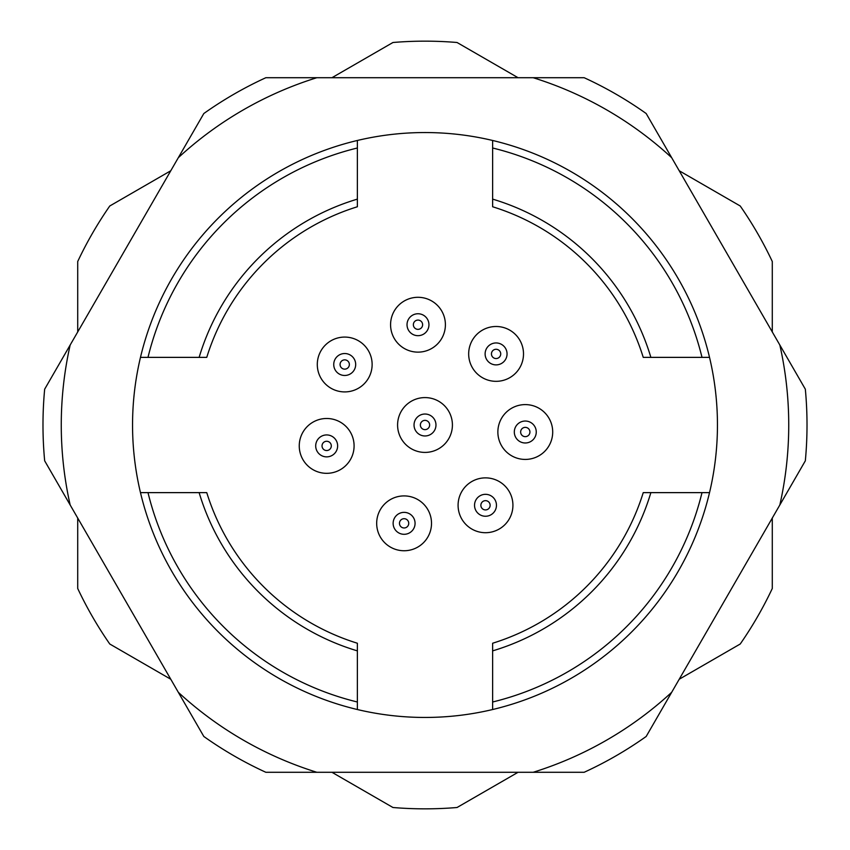 <?xml version="1.0" encoding="UTF-8"?>
<svg xmlns="http://www.w3.org/2000/svg" width="850" height="850" viewBox="0 0 850 850"><rect width="100%" height="100%" fill="white"/><g stroke="black" fill="none" stroke-linecap="round" stroke-linejoin="round"><path stroke-width="1.27" d="M772.289 518.054L772.289 588.487A383.839 383.839 0 0 1 740.222 644.013L679.235 679.235M518.054 772.289L457.056 807.5A383.839 383.839 0 0 1 392.944 807.5L331.946 772.289M679.235 170.765L740.222 205.987A383.839 383.839 0 0 1 772.289 261.513L772.289 331.946M331.946 77.711L392.944 42.5A383.839 383.839 0 0 1 457.056 42.5L518.054 77.711M77.711 331.946L77.711 261.513A383.839 383.839 0 0 1 109.777 205.987L170.765 170.765M170.765 679.235L109.777 644.013A383.839 383.839 0 0 1 77.711 588.487L77.711 518.054M322.033 445.899A4.633 4.633 0 0 1 328.982 441.883A4.633 4.633 0 0 1 328.982 449.916A4.633 4.633 0 0 1 322.033 445.899M413.355 324.711A4.633 4.633 0 0 1 420.304 320.705A4.633 4.633 0 0 1 420.304 328.727A4.633 4.633 0 0 1 413.355 324.711M480.866 505.283A4.633 4.633 0 0 1 487.815 501.277A4.633 4.633 0 0 1 487.815 509.299A4.633 4.633 0 0 1 480.866 505.283M520.646 432.013A4.633 4.633 0 0 1 527.606 427.996A4.633 4.633 0 0 1 527.606 436.029A4.633 4.633 0 0 1 520.646 432.013M491.449 353.919A4.633 4.633 0 0 1 498.408 349.902A4.633 4.633 0 0 1 498.408 357.924A4.633 4.633 0 0 1 491.449 353.919M420.368 425A4.633 4.633 0 0 1 427.316 420.984A4.633 4.633 0 0 1 427.316 429.016A4.633 4.633 0 0 1 420.368 425M399.468 523.334A4.633 4.633 0 0 1 406.417 519.318A4.633 4.633 0 0 1 406.417 527.351A4.633 4.633 0 0 1 399.468 523.334M340.074 364.501A4.633 4.633 0 0 1 347.034 360.485A4.633 4.633 0 0 1 347.034 368.517A4.633 4.633 0 0 1 340.074 364.501M315.701 445.899A10.965 10.965 0 0 1 332.148 436.401A10.965 10.965 0 0 1 332.148 455.398A10.965 10.965 0 0 1 315.701 445.899M407.022 324.711A10.965 10.965 0 0 1 423.47 315.223A10.965 10.965 0 0 1 423.47 334.209A10.965 10.965 0 0 1 407.022 324.711M474.534 505.283A10.965 10.965 0 0 1 490.981 495.794A10.965 10.965 0 0 1 490.981 514.781A10.965 10.965 0 0 1 474.534 505.283M514.314 432.013A10.965 10.965 0 0 1 530.772 422.514A10.965 10.965 0 0 1 530.772 441.511A10.965 10.965 0 0 1 514.314 432.013M485.116 353.919A10.965 10.965 0 0 1 501.564 344.42A10.965 10.965 0 0 1 501.564 363.418A10.965 10.965 0 0 1 485.116 353.919M414.035 425A10.965 10.965 0 0 1 430.483 415.501A10.965 10.965 0 0 1 430.483 434.499A10.965 10.965 0 0 1 414.035 425M393.136 523.334A10.965 10.965 0 0 1 409.583 513.836A10.965 10.965 0 0 1 409.583 532.833A10.965 10.965 0 0 1 393.136 523.334M333.742 364.501A10.965 10.965 0 0 1 350.2 355.002A10.965 10.965 0 0 1 350.2 374A10.965 10.965 0 0 1 333.742 364.501M299.253 445.899A27.413 27.413 0 0 1 326.666 418.487A27.413 27.413 0 0 1 354.089 445.899A27.413 27.413 0 0 1 326.666 473.322A27.413 27.413 0 0 1 299.253 445.899M390.575 324.711A27.413 27.413 0 0 1 417.987 297.298A27.413 27.413 0 0 1 445.4 324.711A27.413 27.413 0 0 1 417.987 352.134A27.413 27.413 0 0 1 390.575 324.711M458.086 505.283A27.413 27.413 0 0 1 485.499 477.87A27.413 27.413 0 0 1 512.922 505.283A27.413 27.413 0 0 1 485.499 532.706A27.413 27.413 0 0 1 458.086 505.283M497.866 432.013A27.413 27.413 0 0 1 525.289 404.6A27.413 27.413 0 0 1 552.702 432.013A27.413 27.413 0 0 1 525.289 459.425A27.413 27.413 0 0 1 497.866 432.013M468.669 353.919A27.413 27.413 0 0 1 496.081 326.496A27.413 27.413 0 0 1 523.504 353.919A27.413 27.413 0 0 1 496.081 381.331A27.413 27.413 0 0 1 468.669 353.919M397.587 425A27.413 27.413 0 0 1 425 397.587A27.413 27.413 0 0 1 452.413 425A27.413 27.413 0 0 1 425 452.413A27.413 27.413 0 0 1 397.587 425M376.678 523.334A27.413 27.413 0 0 1 404.101 495.911A27.413 27.413 0 0 1 431.513 523.334A27.413 27.413 0 0 1 404.101 550.747A27.413 27.413 0 0 1 376.678 523.334M317.294 364.501A27.413 27.413 0 0 1 344.717 337.078A27.413 27.413 0 0 1 372.13 364.501A27.413 27.413 0 0 1 344.717 391.914A27.413 27.413 0 0 1 317.294 364.501M492.628 206.762L492.628 199.123A235.79 235.79 0 0 1 650.877 357.372L643.237 357.372A228.48 228.48 0 0 0 492.628 206.762M650.877 357.372L702.004 357.372A285.143 285.143 0 0 0 492.628 147.996L492.628 199.123M206.762 357.372L199.123 357.372A235.79 235.79 0 0 1 357.372 199.123L357.372 206.762A228.48 228.48 0 0 0 206.762 357.372M357.372 199.123L357.372 147.996A285.143 285.143 0 0 0 147.996 357.372L199.123 357.372M357.372 643.237L357.372 650.877A235.79 235.79 0 0 1 199.123 492.628L206.762 492.628A228.48 228.48 0 0 0 357.372 643.237M199.123 492.628L147.996 492.628A285.143 285.143 0 0 0 357.372 702.004L357.372 650.877M643.237 492.628L650.877 492.628A235.79 235.79 0 0 1 492.628 650.877L492.628 643.237A228.48 228.48 0 0 0 643.237 492.628A228.48 228.48 0 0 1 492.628 643.237M492.628 650.877L492.628 702.004A285.143 285.143 0 0 0 702.004 492.628L650.877 492.628M709.527 357.372L702.004 357.372L709.527 357.372A292.453 292.453 0 0 0 357.372 140.473L357.372 147.996L357.372 140.473A292.453 292.453 0 0 0 140.473 492.628L147.996 492.628L140.473 492.628A292.453 292.453 0 0 0 492.628 709.527L492.628 702.004L492.628 709.527A292.453 292.453 0 0 0 709.527 357.372M492.628 147.996L492.628 140.473L492.628 147.996M147.996 357.372L140.473 357.372L147.996 357.372M357.372 702.004L357.372 709.527L357.372 702.004M702.004 492.628L709.527 492.628L702.004 492.628M671.681 157.696L646.181 113.528A382.011 382.011 0 0 0 584.141 77.711L533.152 77.711A363.736 363.736 0 0 1 671.681 157.696L805.332 389.183A382.011 382.011 0 0 1 805.332 460.817L671.681 692.304A363.736 363.736 0 0 1 533.152 772.289L316.848 772.289A363.736 363.736 0 0 1 178.319 692.304L70.168 504.985A363.736 363.736 0 0 1 70.168 345.015L44.667 389.183A382.011 382.011 0 0 0 44.667 460.817L70.168 504.985M779.832 345.015A363.736 363.736 0 0 1 779.832 504.985M70.168 345.015L203.819 113.528A382.011 382.011 0 0 1 265.859 77.711L533.152 77.711M178.319 157.696A363.736 363.736 0 0 1 316.848 77.711M671.681 692.304L646.181 736.472A382.011 382.011 0 0 1 584.141 772.289L533.152 772.289M316.848 772.289L265.859 772.289A382.011 382.011 0 0 1 203.819 736.472L178.319 692.304"/></g></svg>
